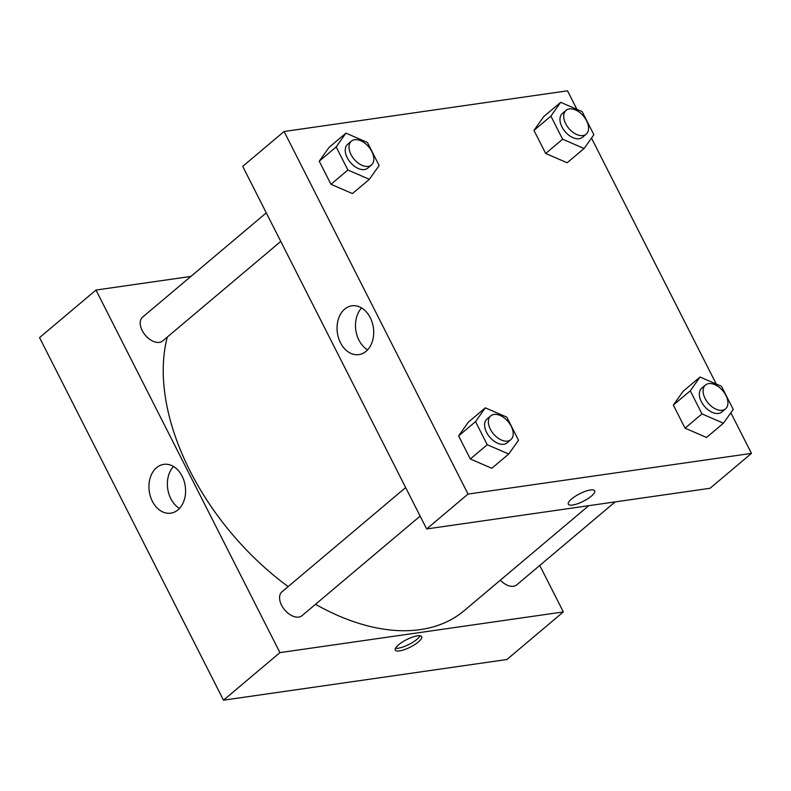 <?xml version="1.0" encoding="UTF-8"?>
<svg xmlns="http://www.w3.org/2000/svg" width="791" height="791" viewBox="0 0 791 791"><rect width="100%" height="100%" fill="white"/><g stroke="black" fill="none" stroke-linecap="round" stroke-linejoin="round"><path stroke-width="1.19" d="M223.497 700.183L506.902 659.506L223.497 700.183L39.55 337.609L223.497 700.183L279.925 652.615L95.988 290.05L190.878 276.425M405.654 487.563L281.942 591.836A15.583 9.561 49.9 0 0 284.671 609.91A15.583 9.561 49.9 0 0 302.024 615.665L420.14 516.108M500.357 580.179A15.583 9.561 49.9 0 0 516.75 584.846L615.171 501.89M539.759 565.456L563.34 611.937L279.925 652.615M266.29 212.858L142.578 317.142A15.583 9.561 49.9 0 0 145.307 335.216A15.583 9.561 49.9 0 0 162.659 340.961L280.775 241.413M315.5 604.304A208.784 128.152 49.9 0 0 420.278 629.616A208.784 128.152 49.9 0 0 464.218 610.632L588.731 505.686M167.326 337.035A208.784 128.152 49.9 0 0 288.161 586.596M563.34 611.937L506.902 659.506M156.559 467.679A24.65 18.173 81.8 0 1 163.757 464.366A24.65 18.173 81.8 0 1 185.252 486.188A24.65 18.173 81.8 0 1 170.767 513.171A24.65 18.173 81.8 0 1 150.438 496.511A24.65 18.173 81.8 0 1 156.559 467.679M95.988 290.05L39.55 337.609M418.36 641.956A14.802 4.182 -26.9 0 1 404.577 649.589A14.802 4.182 -26.9 0 1 395.263 650.073A14.802 4.182 -26.9 0 1 406.574 639.652A14.802 4.182 -26.9 0 1 421.662 636.676A14.802 4.182 -26.9 0 1 418.36 641.956M173.476 466.492A24.65 18.173 -98.2 0 0 179.488 508.405M395.47 648.274A14.802 4.182 153.1 0 0 416.995 639.266A14.802 4.182 153.1 0 0 420.1 635.786M730.844 412.783L751.45 453.391L710.061 488.274L426.656 528.952L242.708 166.377L284.098 131.494L567.503 90.817L576.916 109.356M716.28 384.06L591.48 138.079M468.381 422.117L458.602 435.9L470.319 458.988L491.804 468.292L470.319 458.988L458.602 435.9L468.381 422.117L485.308 407.849L506.794 417.144L518.51 440.231L508.732 454.024L487.246 444.72L475.539 421.633L485.308 407.849M329.016 147.413L319.238 161.206L330.954 184.293L352.44 193.587L330.954 184.293L319.238 161.206L329.016 147.413L345.944 133.145L367.429 142.449L379.146 165.537L369.367 179.32L347.882 170.016L336.175 146.928L345.944 133.145M543.743 116.593L533.965 130.386L545.681 153.474L567.167 162.768L545.681 153.474L533.965 130.386L543.743 116.593L560.671 102.326L582.156 111.63L593.873 134.717L584.094 148.5L562.609 139.206L550.902 116.109L560.671 102.326M751.45 453.391L468.035 494.068L284.098 131.494M706.531 437.472L685.046 428.168L706.531 437.472L723.458 423.205L701.973 413.901L690.266 390.813L700.035 377.03L721.521 386.324L733.237 409.412L723.458 423.205M673.329 405.081L685.046 428.168L673.329 405.081L683.108 391.298L673.329 405.081L690.266 390.813M366.075 351.313A24.65 18.173 81.8 0 1 358.877 354.625A24.65 18.173 81.8 0 1 337.381 332.803A24.65 18.173 81.8 0 1 351.876 305.82A24.65 18.173 81.8 0 1 372.205 322.481A24.65 18.173 81.8 0 1 366.075 351.313M468.035 494.068L426.656 528.952M590.462 489.985A14.802 4.182 -26.9 0 1 594.723 490.815A14.802 4.182 -26.9 0 1 583.422 501.237A14.802 4.182 -26.9 0 1 568.324 504.213A14.802 4.182 -26.9 0 1 575.255 496.283A14.802 4.182 -26.9 0 1 590.462 489.985M361.586 307.946A24.65 18.173 -98.2 0 0 367.597 349.859M568.324 504.203A14.802 4.182 153.1 0 0 583.412 501.237A14.802 4.182 153.1 0 0 594.723 490.815M490.746 415.848L486.979 419.022A15.583 9.561 49.9 0 0 488.007 434.832A15.583 9.561 49.9 0 0 503.788 444.265A15.583 9.561 49.9 0 0 507.061 442.851L510.828 439.677A15.583 9.561 49.9 0 0 508.099 421.603A15.583 9.561 49.9 0 0 490.746 415.848A15.583 9.561 49.9 0 0 491.765 431.659A15.583 9.561 49.9 0 0 507.545 441.091A15.583 9.561 49.9 0 0 510.828 439.677M508.732 454.024L491.804 468.292M487.246 444.72L470.319 458.988M475.539 421.633L458.602 435.9M351.382 141.144L347.615 144.318A15.583 9.561 49.9 0 0 348.643 160.128A15.583 9.561 49.9 0 0 364.424 169.561A15.583 9.561 49.9 0 0 367.696 168.147L371.463 164.973A15.583 9.561 49.9 0 0 368.735 146.899A15.583 9.561 49.9 0 0 351.382 141.144A15.583 9.561 49.9 0 0 352.4 156.954A15.583 9.561 49.9 0 0 368.181 166.397A15.583 9.561 49.9 0 0 371.463 164.973M369.367 179.32L352.44 193.587M347.882 170.016L330.954 184.293M336.175 146.928L319.238 161.206M705.473 385.029L701.706 388.203A15.583 9.561 49.9 0 0 702.734 404.013A15.583 9.561 49.9 0 0 718.515 413.446A15.583 9.561 49.9 0 0 721.788 412.032L725.555 408.858A15.583 9.561 49.9 0 0 722.826 390.784A15.583 9.561 49.9 0 0 705.473 385.029A15.583 9.561 49.9 0 0 706.492 400.839A15.583 9.561 49.9 0 0 722.272 410.272A15.583 9.561 49.9 0 0 725.555 408.858M700.035 377.03L683.108 391.298M701.973 413.901L685.046 428.168M566.109 110.325L562.342 113.499A15.583 9.561 49.9 0 0 563.37 129.309A15.583 9.561 49.9 0 0 579.15 138.741A15.583 9.561 49.9 0 0 582.423 137.327L586.19 134.154A15.583 9.561 49.9 0 0 583.461 116.079A15.583 9.561 49.9 0 0 566.109 110.325A15.583 9.561 49.9 0 0 567.127 126.135A15.583 9.561 49.9 0 0 582.908 135.577A15.583 9.561 49.9 0 0 586.19 134.154M584.094 148.5L567.167 162.768M562.609 139.206L545.681 153.474M550.902 116.109L533.965 130.386"/></g></svg>
